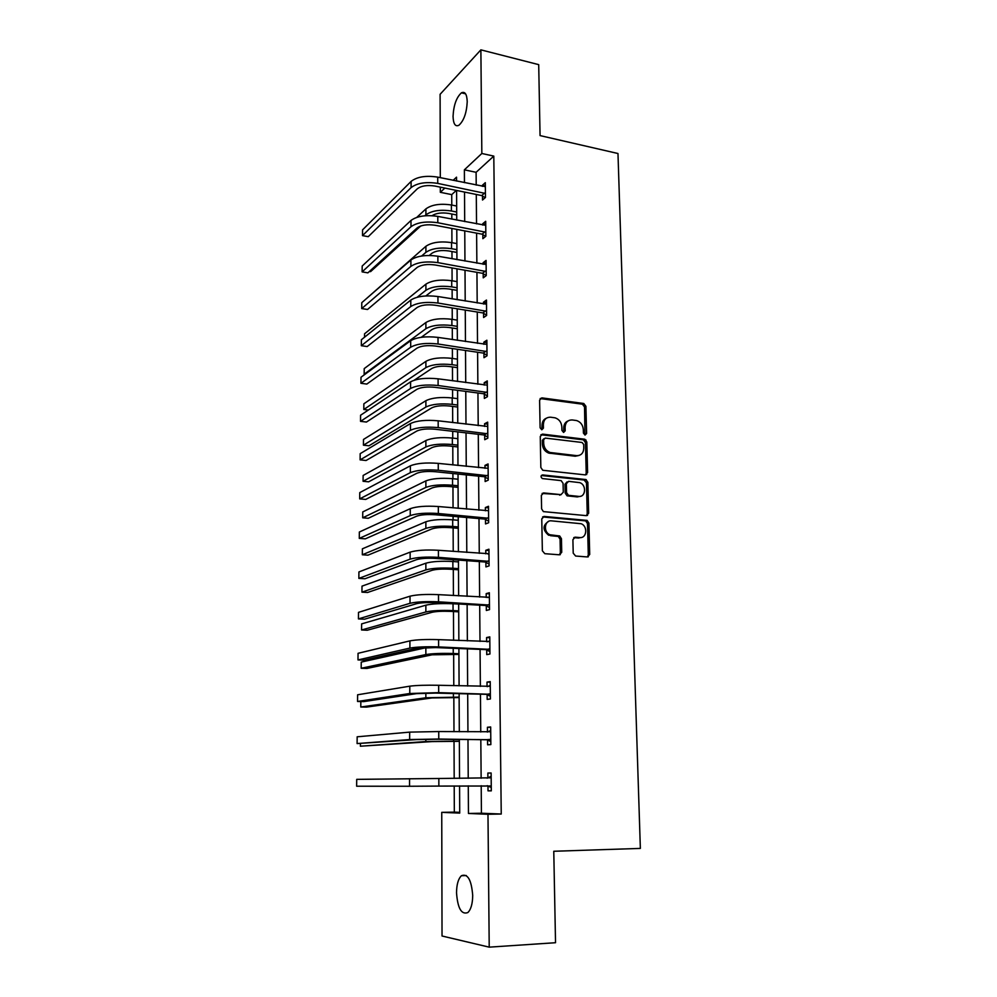 <?xml version="1.0" encoding="UTF-8"?>
<svg xmlns="http://www.w3.org/2000/svg" width="997" height="997" viewBox="0 0 997 997"><rect width="100%" height="100%" fill="white"/><g stroke="black" fill="none" stroke-linecap="round" stroke-linejoin="round"><path stroke-width="1.5" d="M585.052 435.066L586.61 433.458L585.912 406.302L583.781 403.486L541.907 397.878L539.601 400.146L540.112 427.763L541.795 429.782L543.415 428.162L543.353 424.585C543.714 419.587 546.169 417.132 550.705 417.22L555.155 417.843C559.192 419.288 561.423 422.292 561.847 426.878L561.934 430.43L563.592 432.449L565.187 430.829L565.1 427.277C565.449 422.329 567.854 419.887 572.315 419.961L576.665 420.572C580.653 421.993 582.871 424.971 583.307 429.533L583.407 433.072L585.052 435.066M584.977 435.053L584.529 406.975L582.398 404.171L540.125 398.563M541.82 429.794L542.019 425.233L543.353 424.585M563.567 432.436L563.741 427.925L565.1 427.277M456.526 892.776C456.638 884.476 458.271 878.806 461.412 875.74C467.68 873.272 471.456 879.84 472.703 895.443C472.59 903.781 470.97 909.488 467.855 912.554C461.449 914.934 457.673 908.342 456.526 892.776M453.049 116.375C453.635 105.208 456.427 97.37 461.424 92.833C464.976 91.201 466.908 94.154 467.232 101.694C466.633 112.935 463.842 120.799 458.882 125.286C455.28 126.931 453.336 123.952 453.049 116.375M573.213 553.173L575.63 556.039L587.457 556.949L589.713 554.457L588.915 523.126L587.108 520.409L544.125 516.446L541.77 518.914L542.356 550.78L544.811 553.684L559.417 554.806L561.735 552.288L561.448 538.704L559.703 535.987L549.958 534.753C543.029 532.224 544.462 519.848 551.528 520.858L581.089 523.724C587.981 526.042 586.847 538.505 579.805 537.557L575.182 537.171L572.901 539.651L573.213 553.173M440.3 177.653L440.101 94.304L480.878 49.85L538.704 64.643L540.062 135.592L617.978 153.513L640.361 848.41L553.771 851.264L555.528 942.713L489.215 947.15L442.032 936.009L441.746 812.356L459.717 813.103L459.58 785.91M480.878 49.85L481.838 153.488L464.378 169.826L464.452 182.65M481.202 785.723L481.426 813.228L501.242 814.026L493.802 156.105L481.838 153.488M501.242 814.026L487.982 814.275L489.215 947.15M585.376 474.896L587.607 472.541L586.822 442.007L584.803 439.228L542.58 434.119L540.262 436.449L540.835 467.481L542.767 470.272L585.376 474.896M587.856 482.299L588.654 513.231L586.41 515.648L543.402 511.611L541.595 508.856L541.346 495.359L543.677 492.929L560.975 494.637L563.28 492.231L563.081 483.395L561.174 480.629L542.343 478.56C540.524 476.915 540.623 475.706 542.63 474.933L585.949 479.557L587.856 482.299L586.46 482.847L587.245 513.717L588.654 513.231M493.802 156.105L476.105 172.307L476.217 185.093M476.292 194.465L476.529 223.876M476.616 233.148L476.865 263.183M476.94 272.331L477.189 302.988M477.264 312.024L477.526 343.329M477.6 352.253L477.862 384.219M477.937 393.005L478.211 425.644M478.286 434.306L478.56 467.63M478.622 476.155L478.909 510.202M478.984 518.577L479.27 553.347M479.333 561.585L479.632 597.078M479.694 605.167L480.006 641.432M480.068 649.371L480.38 686.397M480.442 694.174L480.753 731.997M480.816 739.612L481.14 778.246M482.473 196.035L482.511 200.023L485.464 197.468L485.315 182.675L482.374 185.292L482.374 186.364M482.835 234.644L482.872 238.682L485.851 236.277L485.701 221.297L482.722 223.764L482.735 225.073M483.196 273.751L483.233 277.851L486.237 275.596L486.087 260.416L483.096 262.722L483.109 264.292M483.57 313.37L483.607 317.52L486.623 315.438L486.474 300.047L483.458 302.203L483.483 304.023M483.944 353.511L483.981 357.711L487.022 355.792L486.872 340.214L483.832 342.195L483.857 344.289M484.318 394.176L484.355 398.439L487.421 396.694L487.271 380.904L484.218 382.711L484.23 385.079M484.704 435.39L484.741 439.714L487.832 438.144L487.67 422.13L484.592 423.775L484.617 426.417M485.09 477.164L485.14 481.539L488.243 480.143L488.081 463.929L484.978 465.387L485.016 468.316M485.489 519.499L485.527 523.936L488.667 522.727L488.505 506.277L485.377 507.56L485.402 510.788M485.888 562.408L485.925 566.907L489.091 565.885L488.929 549.21L485.776 550.307L485.813 553.833M486.299 605.902L486.337 610.463L489.515 609.641L489.353 592.741L486.187 593.639L486.212 597.477M486.71 649.994L486.748 654.618L489.951 654.007L489.789 636.871L486.586 637.557L486.636 641.719M487.122 694.71L487.172 699.396L490.399 698.984L490.225 681.612L487.01 682.098L487.047 686.584M487.545 740.036L487.595 744.796L490.848 744.597L490.674 726.975L487.433 727.262L487.471 731.997M487.982 786.01L488.019 790.833L491.297 790.858L491.122 772.987L487.857 773.049L487.894 777.847M456.327 190.402L451.728 194.614L451.778 205.07M451.815 214.019L451.828 219.116M451.865 228.45L451.928 242.682M451.965 251.531L452.002 258.734M452.04 267.956L452.09 280.78M452.127 289.529L452.164 298.876M452.202 307.986L452.252 319.352M452.289 327.988L452.339 339.553M452.376 348.539L452.414 358.434M452.451 366.958L452.513 380.779M452.551 389.64L452.588 398.002M452.613 406.415L452.688 422.566M452.725 431.302L452.75 438.094M452.788 446.382L452.862 464.926M452.9 473.513L452.925 478.71M452.962 486.872L453.049 507.859M453.074 516.321L453.099 519.848M453.124 527.887L453.224 551.391M453.261 559.703L453.274 561.548M453.299 569.449L453.411 595.533M453.485 611.56L453.598 640.286M453.66 654.219L453.785 685.674M453.834 697.464L453.984 731.711M454.021 741.294L454.183 778.408M454.208 785.96L454.32 812.119L459.717 812.343M585.177 479.582L586.286 479.694M583.22 439.714L586.062 440.051M454.32 812.119L441.746 812.356M451.728 194.614L440.325 192.309L440.313 187.137M456.551 181.018L456.526 177.167L453.149 180.32M444.861 188.072L440.325 192.309M459.542 778.383L459.343 739.45M459.305 731.773L459.118 693.663M459.081 685.824L458.894 648.511M458.857 640.51L458.67 603.995M458.632 595.845L458.446 560.077M458.408 551.777L458.234 516.77M458.184 508.32L458.022 474.049M457.972 465.462L457.81 431.9M457.76 423.177L457.598 390.313M457.548 381.465L457.386 349.274M457.349 340.301L457.187 308.783M457.137 299.686L456.987 268.829M456.938 259.619L456.788 229.385M456.738 220.063L456.589 190.452M468.278 785.835L468.453 813.465L487.982 814.275M464.515 192.072L464.702 221.596M464.764 230.893L464.951 261.052M465.013 270.237L465.2 301.019M465.263 310.092L465.462 341.522M465.524 350.47L465.724 382.574M465.773 391.397L465.985 424.174M466.035 432.86L466.247 466.334M466.309 474.896L466.521 509.081M466.571 517.493L466.795 552.413M466.845 560.688L467.082 596.343M467.132 604.469L467.356 640.884M467.406 648.86L467.643 686.048M467.693 693.862L467.942 731.86M467.979 739.512L468.229 778.321M476.105 172.307L464.378 169.826M481.426 813.228L468.453 813.465M482.374 185.292L485.352 185.916M482.722 223.764L485.726 224.337M483.096 262.722L486.112 263.27M483.458 302.203L486.499 302.702M483.832 342.195L486.897 342.656M484.218 382.711L487.296 383.135M484.592 423.775L487.695 424.149M484.978 465.387L488.106 465.724M586.759 474.51L585.912 474.422M485.377 507.56L488.518 507.847M587.569 515.399L586.772 515.324M485.776 550.307L488.941 550.543M588.305 556.825L587.607 556.775M560.277 554.681L559.629 554.631M486.187 593.639L489.365 593.826M486.586 637.557L489.789 637.706M487.01 682.098L490.225 682.185M487.433 727.262L490.674 727.299M488.019 790.833L491.297 790.795M487.857 773.049L491.122 773.036M568.178 420.871C565.299 422.005 563.828 424.361 563.741 427.925M546.418 418.179C543.564 419.351 542.106 421.706 542.019 425.233M585.551 474.908L586.211 473.101L585.438 442.618L583.419 439.839L540.873 434.742M583.694 444.463L582.036 442.469L545.247 438.082L543.639 439.714L543.701 443.515C544.075 447.952 546.206 450.943 550.07 452.488L576.615 455.641C581.077 455.641 583.469 453.174 583.781 448.201L583.694 444.463M543.913 438.717L542.293 440.35L543.639 439.714M579.058 455.455L575.232 456.227L548.724 453.087C544.861 451.554 542.742 448.563 542.368 444.139L542.293 440.35M586.473 515.661L587.245 513.717M561.161 494.649L542.094 493.453M541.334 475.507L584.092 480.006L585.488 479.457M578.696 496.394C585.887 497.453 586.747 484.679 579.643 482.635L568.639 481.339L566.358 483.732L566.558 492.555L568.427 495.31L578.696 496.394L577.3 496.917L580.341 496.307M567.069 481.887L564.987 484.28L566.358 483.732M577.3 496.917L567.044 495.833L565.187 493.091L564.987 484.28M586.46 482.847L584.092 480.006M581.151 537.508L578.41 538.006L573.749 537.62L575.182 537.171M548.549 521.431C542.53 525.382 542.542 529.98 548.599 535.215L551.815 535.227M559.442 554.806L560.351 552.712L560.065 539.153L558.32 536.448L550.456 535.676M587.407 556.949L588.292 554.88L587.495 523.599L585.7 520.895L542.592 516.932M456.713 214.978L448.687 213.408C441.659 212.361 436.113 213.121 432.062 215.688M424.884 215.788L425.906 214.841C431.763 210.654 440.263 209.358 451.417 210.99L456.701 212.025M416.808 217.358L425.906 208.884C431.763 204.647 440.25 203.351 451.392 204.983L456.676 206.03M420.746 225.97L370.572 271.645L369.438 271.458M485.365 186.676L437.72 177.13L437.733 183.386L485.427 193.455M485.178 197.718L481.725 195.574L434.941 186.053C427.165 184.869 421.257 185.803 417.232 188.857L368.242 236.675L362.509 235.628L411.088 187.61C417.12 183.012 425.993 181.591 437.733 183.386M362.509 235.628L362.572 229.858L411.113 181.392C417.132 176.743 426.006 175.322 437.72 177.13M481.725 195.574L484.679 192.994M456.9 252.428L448.824 250.97C441.397 249.96 435.701 250.758 431.763 253.375L429.321 255.456M421.606 256.017L425.906 252.328C431.801 248.378 440.35 247.169 451.566 248.689L456.888 249.661M364.914 299.947L425.906 246.284C431.788 242.296 440.338 241.075 451.541 242.607L456.863 243.592M457.1 290.364L448.974 288.993C441.484 288.058 435.764 288.806 431.801 291.249L425.856 295.947M417.182 297.243L425.906 290.277C431.826 286.588 440.437 285.454 451.728 286.862L457.087 287.772M364.528 337.21L364.566 333.783L425.906 284.157C431.826 280.431 440.425 279.285 451.703 280.718L457.05 281.628M485.738 225.334L437.795 216.399L437.808 222.742L485.801 232.214M485.701 236.401L482.074 234.183L434.991 225.247C427.165 224.138 421.22 225.023 417.17 227.889L367.893 272.854L362.123 271.882L410.988 226.73C417.058 222.393 425.993 221.072 437.808 222.742M362.123 271.882L362.185 266.037L411.001 220.437C417.07 216.05 425.993 214.704 437.795 216.399M482.074 234.183L485.053 231.753M486.125 264.517L437.87 256.204L437.882 262.622L486.187 271.483M486.237 275.571L482.436 273.303L435.053 264.965C427.165 263.943 421.183 264.766 417.107 267.458L367.544 309.481L361.724 308.572L410.889 266.373C416.995 262.311 425.993 261.064 437.882 262.622M361.724 308.572L361.786 302.664L410.901 259.98C417.008 255.88 425.993 254.621 437.87 256.204M482.436 273.303L485.439 271.034M457.287 328.761L449.111 327.502C441.584 326.642 435.814 327.34 431.826 329.608L421.27 337.298M457.249 320.137L451.865 319.302C440.512 317.968 431.863 319.04 425.893 322.517L364.217 368.603L364.154 374.211L425.893 328.698C431.863 325.284 440.524 324.224 451.89 325.521L457.274 326.355M364.154 374.211L364.964 374.324M457.486 367.656L449.248 366.51C441.671 365.712 435.876 366.36 431.863 368.454L414.266 380.181M457.436 359.157L452.027 358.372C440.599 357.163 431.888 358.16 425.893 361.35L363.855 403.81L363.805 409.493L425.893 367.619C431.9 364.466 440.612 363.494 452.052 364.678L457.473 365.45M363.805 409.493L368.342 410.054M457.685 407.05L449.398 406.003C441.771 405.293 435.938 405.891 431.9 407.785L368.965 445.784L363.431 445.185L425.893 407.038C431.938 404.159 440.711 403.262 452.214 404.346L457.673 405.044M363.431 445.185L363.494 439.44L425.893 400.694C431.925 397.766 440.699 396.856 452.189 397.953L457.635 398.663M486.511 304.21L437.945 296.533L437.957 303.038L486.586 311.263M486.623 315.164L482.81 312.921L435.103 305.219C427.165 304.272 421.145 305.032 417.045 307.537L367.183 346.545L361.338 345.71L410.776 306.528C416.933 302.764 425.981 301.605 437.957 303.038M361.338 345.71L361.4 339.728L410.801 300.06C416.933 296.246 425.981 295.075 437.945 296.533M482.81 312.921L485.826 310.815M486.91 344.414L438.019 337.397L438.032 344.002L486.985 351.567M487.022 355.281L483.171 353.063L435.166 346.009C427.177 345.136 421.108 345.847 416.983 348.152L366.821 384.069L360.926 383.297L410.677 347.23C416.858 343.753 425.981 342.681 438.032 344.002M360.926 383.297L361.001 377.24L410.689 340.675C416.871 337.148 425.981 336.064 438.019 337.397M483.171 353.063L486.212 351.131M487.309 385.166L438.094 378.823L438.107 385.515L487.383 392.407M487.421 395.934L483.545 393.74L435.215 387.347C427.177 386.562 421.07 387.21 416.908 389.304L366.447 422.043L360.528 421.357L410.565 388.481C416.796 385.303 425.981 384.319 438.107 385.515M360.528 421.357L360.59 415.226L410.59 381.826C416.808 378.611 425.981 377.614 438.094 378.823M483.545 393.74L486.611 391.971M487.72 426.454L438.169 420.809L438.194 427.601L487.782 433.807M487.82 437.122L483.931 434.966L435.278 429.246C427.177 428.536 421.033 429.134 416.846 431.028L366.073 460.502L360.116 459.879L410.465 430.28C416.734 427.426 425.968 426.529 438.194 427.601M360.116 459.879L360.179 453.672L410.477 423.538C416.746 420.634 425.968 419.725 438.169 420.809M483.931 434.966L487.01 433.371M488.131 468.303L438.256 463.381L438.269 470.26L488.206 475.756M488.231 478.859L484.318 476.74L435.34 471.718C427.19 471.095 420.996 471.631 416.783 473.301L365.7 499.435L359.705 498.886L410.353 472.653C416.659 470.123 425.968 469.325 438.269 470.26M359.705 498.886L359.767 492.605L410.365 465.823C416.671 463.244 425.968 462.421 438.256 463.381M484.318 476.74L487.421 475.332M488.542 510.726L438.331 506.526L438.344 513.505L488.617 518.266M488.642 521.169L484.704 519.076L435.39 514.776C427.19 514.24 420.958 514.714 416.709 516.172L365.313 538.854L359.281 538.392L410.241 515.611C416.596 513.405 425.968 512.707 438.344 513.505M359.281 538.392L359.344 532.024L410.253 508.682C416.609 506.426 425.968 505.716 438.331 506.526M484.704 519.076L487.832 517.854M488.966 553.721L438.418 550.282L438.431 557.348L489.041 561.361M487.944 553.996L488.966 553.609M489.066 564.04L485.103 561.996L435.452 558.42C427.19 557.996 420.921 558.395 416.646 559.629L364.927 578.771L358.858 578.385L410.128 559.155C416.522 557.298 425.956 556.7 438.431 557.348M358.858 578.385L358.92 571.942L410.141 552.139C416.534 550.219 425.956 549.609 438.418 550.282M485.103 561.996L488.256 560.962M489.39 597.303L438.493 594.648L438.518 601.814L489.477 605.054M487.795 597.564L489.39 596.941M489.502 607.509L485.502 605.503L435.515 602.687C427.202 602.35 420.884 602.674 416.572 603.683L364.541 619.199L358.422 618.9L410.016 603.31C416.447 601.802 425.956 601.303 438.518 601.814M358.422 618.9L358.496 612.37L410.029 596.194C416.459 594.623 425.956 594.112 438.493 594.648M485.502 605.503L488.68 604.656M489.826 641.495L438.58 639.638L438.593 646.903L489.913 649.359M487.633 641.756L489.826 640.859M489.926 651.577L485.9 649.608L435.577 647.576L416.509 648.349L364.142 660.139L357.985 659.927L409.892 648.087C416.385 646.941 425.943 646.542 438.593 646.903M357.985 659.927L358.06 653.309L409.917 640.872C416.397 639.663 425.943 639.251 438.58 639.638M485.9 649.608L489.103 648.96M490.275 686.297L438.668 685.275L438.68 692.641L490.35 694.273M487.458 686.597L490.262 685.388M490.374 696.255L486.324 694.323L435.639 693.089L416.434 693.65L363.743 701.614L357.549 701.477L409.779 693.501L438.68 692.641M357.549 701.477L357.611 694.784L409.792 686.173C416.322 685.338 425.943 685.039 438.668 685.275M486.324 694.323L489.539 693.887M490.723 731.736L438.755 731.549L438.767 739.026L490.798 739.824M487.296 732.072L490.711 730.539M490.811 741.556L486.735 739.662L435.714 739.263L416.36 739.6L357.1 743.575L409.655 739.55L438.767 739.026M357.1 743.575L357.163 736.795L409.68 732.122L438.755 731.549M486.735 739.662L489.988 739.438M491.172 777.81L438.842 778.495L438.854 786.085L491.247 786.01M487.122 778.208L491.16 776.327M491.272 787.505L487.221 785.673M409.555 778.732L409.53 786.259L356.639 786.222L356.714 779.355L438.842 778.495M409.53 786.259L438.854 786.085M457.885 446.955L449.547 446.02C441.87 445.385 436.001 445.921 431.938 447.641L368.628 481.825L363.07 481.289L425.881 446.968C431.963 444.375 440.799 443.565 452.376 444.525L457.872 445.148M363.07 481.289L363.132 475.469L425.881 440.537C431.963 437.895 440.786 437.072 452.351 438.044L457.835 438.68M458.084 487.371L449.697 486.548C441.97 486 436.063 486.474 431.963 487.994L368.292 518.278L362.696 517.817L425.881 487.408C432 485.115 440.886 484.38 452.551 485.227L458.072 485.763M362.696 517.817L362.758 511.935L425.881 480.89C432 478.548 440.873 477.8 452.526 478.672L458.047 479.221M458.284 528.323L449.846 527.612C442.07 527.139 436.125 527.563 432 528.884L367.955 555.167L362.322 554.768L425.869 528.385C432.037 526.391 440.986 525.743 452.713 526.466L458.284 526.927M362.322 554.768L362.385 548.811L425.869 521.78C432.025 519.736 440.973 519.076 452.688 519.823L458.246 520.297M458.495 569.798L449.996 569.225C442.17 568.826 436.188 569.187 432.037 570.309L367.606 592.48L361.948 592.156L425.869 569.898C432.075 568.203 441.085 567.654 452.887 568.253L458.495 568.626M361.948 592.156L362.011 586.136L425.869 563.205C432.062 561.461 441.06 560.9 452.862 561.51L458.458 561.909M458.707 611.834L450.158 611.373C442.269 611.074 436.25 611.373 432.075 612.283L367.257 630.241L361.562 629.979L425.869 611.959C432.112 610.588 441.173 610.127 453.062 610.588L458.707 610.887M361.562 629.979L361.624 623.885L425.869 605.179C432.1 603.758 441.16 603.285 453.037 603.758L458.67 604.082M458.919 654.431L432.112 654.805L366.908 668.451L361.176 668.264L425.856 654.568C432.15 653.534 441.272 653.172 453.249 653.496L458.919 653.72M361.176 668.264L361.238 662.095L426.878 647.502M459.131 697.588L432.15 697.912L366.547 707.11L360.777 707.01L425.856 697.763L459.131 697.115M360.839 701.552L360.777 707.01M459.355 741.332L432.187 741.581L360.391 746.217L425.844 741.544L459.355 741.107M360.416 743.6L360.391 746.217M585.214 434.081L586.61 433.458M542.081 428.81L543.415 428.162M563.828 431.464L565.187 430.829M540.586 398.576L541.907 397.878M582.186 404.121L583.569 403.449M584.529 406.975L585.912 406.302M541.259 434.754L542.58 434.119M583.083 439.777L584.466 439.166M585.438 442.618L586.822 442.007M586.211 473.101L587.607 472.541M542.368 444.139L543.701 443.515M550.07 453.373L551.416 452.775M575.232 456.227L576.615 455.641M542.331 493.465L543.677 492.929M559.616 495.173L560.975 494.637M541.359 475.469L542.63 474.933M565.187 493.091L566.558 492.555M567.58 495.958L568.963 495.434M578.41 538.006L579.805 537.557M557.647 536.274L559.018 535.825M560.065 539.153L561.448 538.704M560.351 552.712L561.735 552.288M542.767 516.945L544.125 516.446M585.114 520.758L586.523 520.272M587.495 523.599L588.915 523.126M588.292 554.88L589.713 554.457M451.392 204.983L451.417 210.99M425.906 208.884L425.906 214.841M411.113 181.392L411.088 187.61M451.541 242.607L451.566 248.689M425.906 246.284L425.906 252.328M451.703 280.718L451.728 286.862M425.906 284.157L425.906 290.277M411.001 220.437L410.988 226.73M410.901 259.98L410.889 266.373M451.865 319.302L451.89 325.521M425.893 322.517L425.893 328.698M452.027 358.372L452.052 364.678M425.893 361.35L425.893 367.619M452.189 397.953L452.214 404.346M425.893 400.694L425.893 407.038M410.801 300.06L410.776 306.528M410.689 340.675L410.677 347.23M410.59 381.826L410.565 388.481M410.477 423.538L410.465 430.28M410.365 465.823L410.353 472.653M410.253 508.682L410.241 515.611M410.141 552.139L410.128 559.155M410.029 596.194L410.016 603.31M409.917 640.872L409.892 648.087M409.792 686.173L409.779 693.501M409.68 732.122L409.655 739.55M452.351 438.044L452.376 444.525M425.881 440.537L425.881 446.968M452.526 478.672L452.551 485.227M425.881 480.89L425.881 487.408M452.688 519.823L452.713 526.466M425.869 521.78L425.869 528.385M452.862 561.51L452.887 568.253M425.869 563.205L425.869 569.898M453.037 603.758L453.062 610.588M425.869 605.179L425.869 611.959M453.224 648.287L453.249 653.496M425.856 647.701L425.856 654.568M453.411 693.526L453.423 696.99M425.856 693.089L425.856 697.763M453.598 739.4L453.61 741.058M425.844 739.288L425.844 741.544M461.412 875.74L466.297 875.54M461.424 92.833L465.574 93.83M582.398 404.171L583.781 403.486M583.419 439.839L584.803 439.228M548.724 453.087L550.07 452.488M567.044 495.833L568.427 495.31M584.554 480.105L585.949 479.557M548.599 535.215L549.958 534.753M558.32 536.448L559.703 535.987M585.7 520.895L587.108 520.409"/></g></svg>
